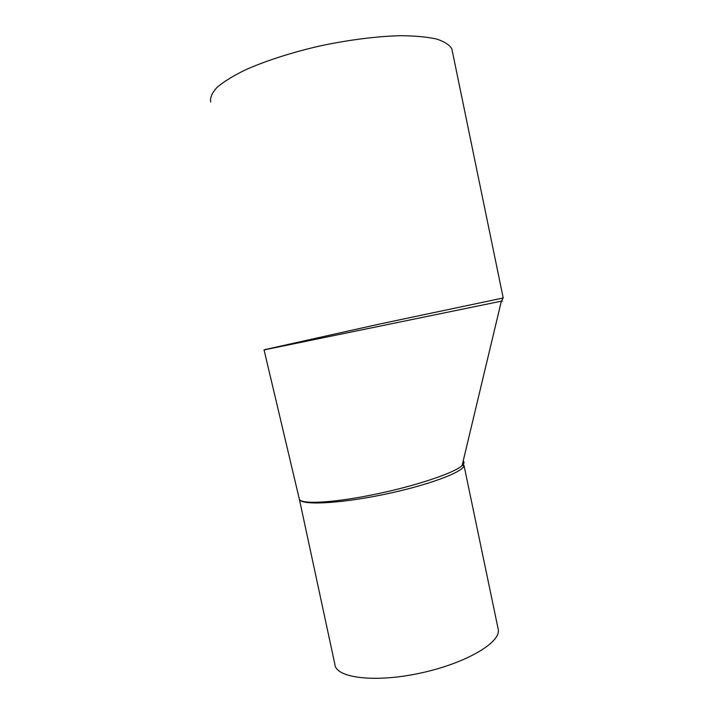 <?xml version="1.0" encoding="UTF-8"?>
<svg xmlns="http://www.w3.org/2000/svg" width="714" height="714" viewBox="0 0 714 714"><rect width="100%" height="100%" fill="white"/><g stroke="black" fill="none" stroke-linecap="round" stroke-linejoin="round"><path stroke-width="1.07" d="M299.264 499.006C299.657 505.45 337.454 504.03 382.722 494.713C427.998 485.466 464.609 471.651 463.975 465.305L462.654 463.207M463.207 460.914C464.573 462.083 464.198 463.645 462.092 465.59L462.083 465.599C454.184 473.186 413.79 486.582 371.949 494.945C330.154 503.352 298.827 504.495 299.202 498.613L264.064 349.914L501.362 301.174C503.87 300.665 503.87 300.683 501.353 301.21M503.209 297.979L379.009 324.174L264.055 349.806M497.961 628.008L498.345 629.846C500.425 643.002 464.653 663.859 419.216 673.356C373.797 683.003 335.437 677.773 334.875 664.288L299.416 499.479M452.328 51.176L451.864 48.918C449.579 44.902 444.429 41.59 436.433 38.984C426.785 36.887 414.638 35.789 399.965 35.7C375.805 36.405 349.155 39.814 320.015 45.928C291.74 52.434 265.688 60.833 245.482 69.829C233.21 75.845 223.723 81.691 217.038 87.358C212.058 92.793 209.952 97.666 210.701 101.977M498.345 629.846L463.975 465.305L462.092 465.59M462.083 465.599L501.362 301.174L503.209 297.925L451.864 48.918"/></g></svg>
